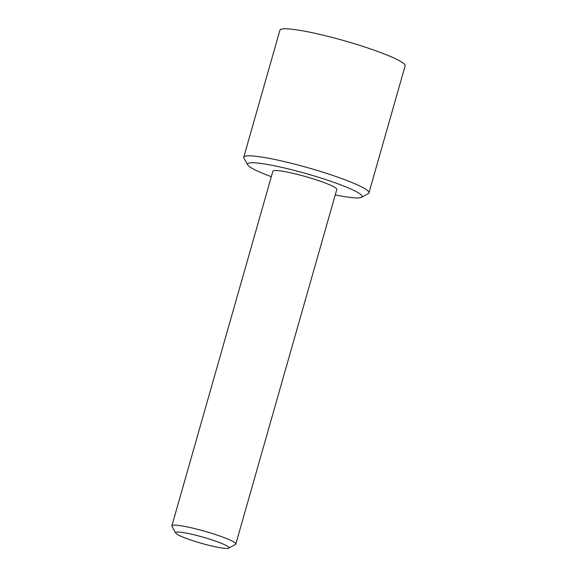 <?xml version="1.0" encoding="UTF-8"?>
<svg xmlns="http://www.w3.org/2000/svg" width="577" height="577" viewBox="0 0 577 577"><rect width="100%" height="100%" fill="white"/><g stroke="black" fill="none" stroke-linecap="round" stroke-linejoin="round"><path stroke-width="0.87" d="M361.519 197.312L368.299 193.598A65.1 7.479 -164.1 0 0 368.955 192.884A65.1 7.479 -164.1 0 0 336.167 176.584A65.1 7.479 -164.1 0 0 270.404 158.588A65.1 7.479 -164.1 0 0 243.746 157.218A65.1 7.479 -164.1 0 0 243.927 158.17L247.735 164.899A59.554 6.845 15.9 0 1 271.955 165.282A59.554 6.845 15.9 0 1 334.999 182.758A59.554 6.845 15.9 0 1 361.519 197.312A59.554 6.845 15.9 0 1 335.259 194.911M271.32 176.699A59.554 6.845 15.9 0 1 247.735 164.899M243.746 157.218L279.932 30.184A65.1 7.479 15.9 0 1 306.589 31.555A65.1 7.479 15.9 0 1 372.353 49.557A65.1 7.479 15.9 0 1 405.141 65.85L368.955 192.884M171.859 525.856L272.878 171.232A33.242 3.823 15.9 0 1 305.889 176.67A33.242 3.823 15.9 0 1 336.809 189.451L235.798 544.075A33.242 3.823 -164.1 0 0 204.871 531.287A33.242 3.823 -164.1 0 0 171.859 525.856A33.242 3.823 -164.1 0 0 171.953 526.347L175.754 533.076A27.703 3.181 15.9 0 1 203.191 537.194A27.703 3.181 15.9 0 1 228.68 548.15A27.703 3.181 15.9 0 1 217.616 547.263A27.703 3.181 15.9 0 1 191.009 540.079A27.703 3.181 15.9 0 1 175.754 533.076M228.68 548.15L235.459 544.436A33.242 3.823 -164.1 0 0 235.798 544.075"/></g></svg>
